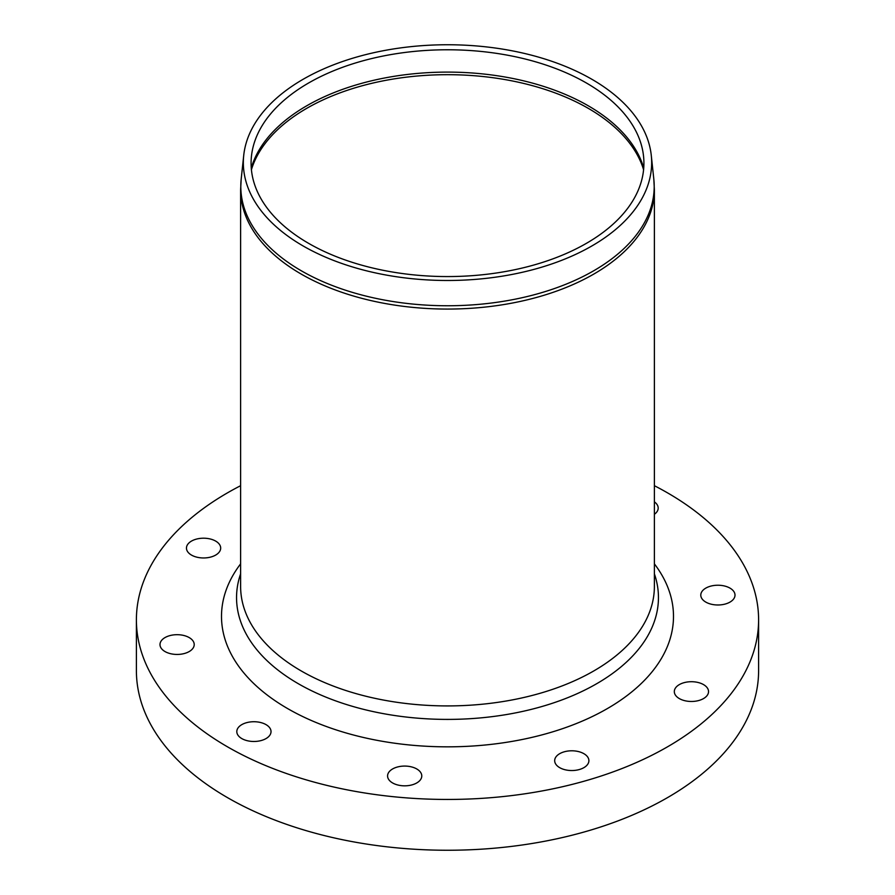 <?xml version="1.0" encoding="UTF-8"?>
<svg xmlns="http://www.w3.org/2000/svg" width="895" height="895" viewBox="0 0 895 895"><rect width="100%" height="100%" fill="white"/><g stroke="black" fill="none" stroke-linecap="round" stroke-linejoin="round"><path stroke-width="1.34" d="M308.618 243.35A196.408 113.396 180 0 1 251.461 156.155A196.408 113.396 180 0 1 447.5 49.773A196.408 113.396 180 0 1 643.539 156.155A196.408 113.396 180 0 1 528.24 266.542A196.408 113.396 180 0 1 308.618 243.35M303.136 245.968A204.161 117.871 180 0 1 243.731 155.327A204.161 117.871 180 0 1 447.5 44.75A204.161 117.871 180 0 1 651.269 155.327A204.161 117.871 180 0 1 531.429 270.066A204.161 117.871 180 0 1 303.136 245.968M654.379 563.85A225.987 130.469 180 0 1 447.5 746.833A225.987 130.469 180 0 1 240.621 563.85M188.33 543.601A17.106 9.879 180 0 1 207.573 538.477A17.106 9.879 180 0 1 220.685 548.087A17.106 9.879 180 0 1 203.579 557.965A17.106 9.879 180 0 1 186.462 548.087A17.106 9.879 180 0 1 188.33 543.601M241.818 738.588A17.106 9.879 180 0 1 236.806 731.607A17.106 9.879 180 0 1 253.923 721.728A17.106 9.879 180 0 1 271.028 731.607A17.106 9.879 180 0 1 260.467 740.724A17.106 9.879 180 0 1 241.818 738.588M579.557 769.465A17.106 9.879 180 0 1 554.676 760.672A17.106 9.879 180 0 1 571.782 750.793A17.106 9.879 180 0 1 588.899 760.672A17.106 9.879 180 0 1 579.557 769.465M734.795 593.564A17.106 9.879 180 0 1 735.008 595.108A17.106 9.879 180 0 1 717.891 604.986A17.106 9.879 180 0 1 700.785 595.108A17.106 9.879 180 0 1 716.548 585.263A17.106 9.879 180 0 1 734.795 593.564M706.67 696.075A17.106 9.879 180 0 1 687.427 701.199A17.106 9.879 180 0 1 674.315 691.589A17.106 9.879 180 0 1 691.421 681.71A17.106 9.879 180 0 1 708.538 691.589A17.106 9.879 180 0 1 706.67 696.075M402 785.709A17.106 9.879 180 0 1 387.569 775.954A17.106 9.879 180 0 1 404.674 766.075A17.106 9.879 180 0 1 421.78 775.954A17.106 9.879 180 0 1 402 785.709M160.205 646.112A17.106 9.879 180 0 1 159.992 644.568A17.106 9.879 180 0 1 177.109 634.689A17.106 9.879 180 0 1 194.215 644.568A17.106 9.879 180 0 1 178.452 654.413A17.106 9.879 180 0 1 160.205 646.112M654.379 501.86A17.106 9.879 180 0 1 658.194 508.08A17.106 9.879 180 0 1 654.379 514.289M758.602 619.843L758.602 670.635A311.102 179.615 180 0 1 447.5 850.25A311.102 179.615 180 0 1 136.398 670.635L136.398 619.843A311.102 179.615 0 0 0 447.5 799.448A311.102 179.615 0 0 0 758.602 619.843A311.102 179.615 0 0 0 667.48 492.832A311.102 179.615 0 0 0 654.379 485.694M240.621 485.694A311.102 179.615 0 0 0 136.398 619.843M251.417 169.692A199.104 114.952 180 0 1 306.716 108.351A199.104 114.952 180 0 1 588.284 108.351A199.104 114.952 180 0 1 643.583 169.692M251.271 168.014A198.958 114.873 180 0 1 306.817 105.744A198.958 114.873 180 0 1 508.159 77.574A198.958 114.873 180 0 1 643.729 168.014M651.269 155.327L653.809 179.034A206.711 119.337 180 0 1 532.48 295.205A206.711 119.337 180 0 1 301.335 270.805A206.711 119.337 180 0 1 241.191 179.034L243.731 155.327M653.809 179.034L654.379 189.628A206.879 119.438 180 0 1 447.5 309.066A206.879 119.438 180 0 1 240.621 189.628L241.191 179.034M654.379 189.628L654.379 586.482A206.879 119.438 180 0 1 447.5 705.92A206.879 119.438 180 0 1 240.621 586.482L240.621 189.628M654.379 573.807A210.951 121.787 180 0 1 447.5 719.401A210.951 121.787 180 0 1 240.621 573.807"/></g></svg>
